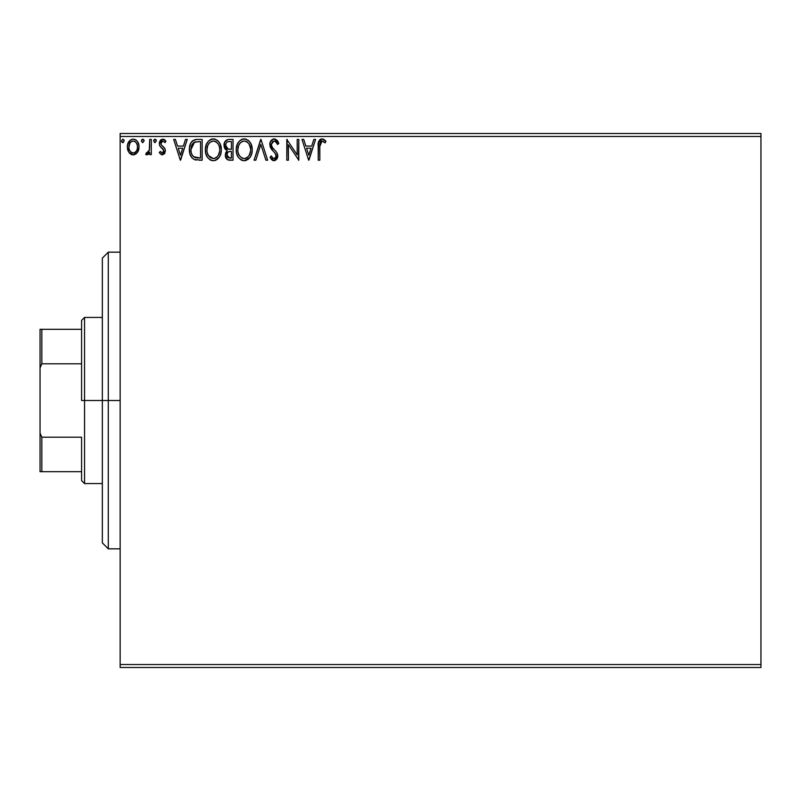<?xml version="1.0" encoding="UTF-8"?>
<svg xmlns="http://www.w3.org/2000/svg" width="801" height="801" viewBox="0 0 801 801"><rect width="100%" height="100%" fill="white"/><g stroke="black" fill="none" stroke-linecap="round" stroke-linejoin="round"><path stroke-width="1.2" d="M120.15 667.503L760.95 667.503L120.15 667.503L120.15 136.47L760.95 136.47L760.95 664.53L120.15 664.53L120.15 667.503M137.502 152.36L138.693 149.797L138.974 145.632L137.622 141.827L135.769 139.885L133.196 139.164L130.623 139.895L127.669 144.3L127.359 147.694L128.19 151.139L129.712 153.381L131.905 154.703L134.478 154.703L136.681 153.371L139.054 146.984C139.094 142.668 137.141 140.065 133.196 139.164C129.251 140.075 127.299 142.678 127.339 146.984L128.891 152.37L133.196 154.873L137.502 152.36M149.707 139.434L151.299 139.434L149.707 139.434L149.336 150.258L148.145 152.59L146.473 152.741L145.712 154.353L147.875 154.633L149.707 152.37L149.707 154.613L151.299 154.613L151.299 139.434L151.299 154.613L151.299 139.434L149.707 139.434L149.457 149.737L145.712 154.353L146.923 154.873L149.707 152.37L149.707 154.613L151.299 154.613L149.707 154.613M162.373 154.873L164.686 153.552L165.376 150.288L164.515 147.955L161.261 144.921L161.001 142.618L162.833 141.026L165.026 142.628L165.947 141.226L164.565 139.754L162.653 139.164L160.52 140.125L159.329 142.788L159.81 145.902L163.784 150.608L162.623 152.961L160.22 151.419L159.289 152.721L161.422 154.673L162.373 154.873L165.406 150.898L164.896 148.555L161.261 144.921L160.881 143.469L162.833 141.026L165.026 142.628L165.947 141.226L162.653 139.164L159.289 143.549L159.81 145.902L163.434 149.597L163.815 150.968L162.273 153.011L160.22 151.419L159.289 152.721L162.373 154.873M196.866 139.444L192.961 140.535L190.678 143.349L189.467 147.724L189.827 153.562L191.819 157.677L194.062 159.449L202.152 160.2L202.152 139.434L197.326 139.434C191.789 140.185 189.136 143.559 189.376 149.557C189.126 153.812 190.698 157.116 194.062 159.449L202.152 160.2L202.152 139.434L202.152 160.2L199.008 160.2M228.886 139.434L233.031 139.434L227.814 139.544L224.65 142.208L224.17 146.973L225.251 149.206L227.264 150.638L225.762 152.611L225.401 156.195L227.644 159.759L233.031 160.2L233.031 139.434L233.031 160.2L233.031 139.434L228.886 139.434C225.642 139.935 224 141.897 223.98 145.331L227.264 150.638L225.311 155.054C225.341 158.328 226.933 160.04 230.097 160.2L233.031 160.2L230.097 160.2M255.809 160.2L254.067 160.2L260.725 139.434L254.067 160.2L255.809 160.2L260.856 144.45L265.912 160.2L267.644 160.2L260.986 139.434L267.644 160.2L260.986 139.434L254.067 160.2L255.809 160.2L260.856 144.45L265.912 160.2L267.644 160.2L265.912 160.2M297.201 139.434L297.201 154.883L286.818 139.434L286.818 160.2L288.41 160.2L288.41 144.711L298.793 160.2L298.793 139.434L297.201 139.434L298.793 139.434L297.201 139.434L297.201 154.883L286.818 139.434L286.818 160.2L288.41 160.2L288.41 144.711L298.793 160.2L298.793 139.434L298.463 160.2M319.829 146.383L320.01 143.179L321.271 141.226L322.843 141.206L325.146 142.898L325.957 141.296L324.245 139.644L322.032 138.903L319.889 139.644L318.648 141.577L318.227 160.2L319.829 160.2L319.829 146.383L322.042 141.026L325.146 142.898L325.957 141.296L322.032 138.903C318.858 139.985 317.596 142.408 318.227 146.172L318.227 160.2L319.829 160.2L319.829 146.383M313.832 139.434L315.574 139.434L308.916 160.2L315.574 139.434L313.832 139.434L311.699 146.092L305.862 146.092L303.729 139.434L301.987 139.434L308.645 160.2L315.574 139.434L313.832 139.434L311.699 146.092L305.862 146.092L303.729 139.434L301.987 139.434L308.645 160.2L301.987 139.434L303.729 139.434M278.828 143.439L277.526 144.49L278.828 143.439L274.162 138.903L272.29 139.424L270.398 141.647L270.047 146.433L271.339 149.026L275.414 153.592L276.145 155.614L275.654 157.747L274.312 158.588L273.111 158.338L271.289 155.945L270.047 157.216L271.589 159.559L273.351 160.651L275.664 160.28L277.717 156.736L276.946 152.721L272.46 147.494L271.409 145.081L272.11 142.167L273.742 141.086L275.454 141.417L277.526 144.49L278.828 143.439L277.156 140.415L275.023 139.004M252.205 149.727L251.154 144.27L249.131 141.156L246.037 139.164L242.343 139.164L239.259 141.206L237.266 144.35L236.255 148.886L236.665 153.562L238.157 157.006L240.741 159.699L243.374 160.671L246.157 160.44L250.343 156.876L251.764 153.432L252.205 149.727C252.275 143.81 249.612 140.205 244.195 138.903C238.778 140.255 236.125 143.89 236.235 149.827C236.125 155.815 238.818 159.449 244.315 160.731C249.692 159.319 252.325 155.644 252.205 149.727M221.316 149.727L220.265 144.27L218.252 141.156L215.149 139.164L211.464 139.164L208.38 141.206L206.378 144.35L205.376 148.886L205.787 153.562L207.269 157.006L209.862 159.699L212.495 160.671L215.279 160.44L219.464 156.876L220.876 153.432L221.316 149.727C221.396 143.81 218.723 140.205 213.306 138.903C207.9 140.255 205.246 143.89 205.346 149.827C205.246 155.815 207.94 159.449 213.436 160.731C218.813 159.319 221.436 155.644 221.316 149.727L221.296 150.658M185.502 139.434L187.244 139.434L180.585 160.2L187.244 139.434L185.502 139.434L183.369 146.092L177.542 146.092L175.399 139.434L173.667 139.434L180.315 160.2L187.244 139.434L185.502 139.434L183.369 146.092L177.542 146.092L175.399 139.434L173.667 139.434L180.315 160.2L173.667 139.434L175.399 139.434M156.355 140.896L155.024 139.164L153.692 140.896L155.024 142.628L156.355 140.896L155.024 139.164L153.692 140.896L155.024 142.628L156.355 140.896M144.11 140.896L142.778 139.164L141.447 140.896L142.778 142.628L144.11 140.896L142.778 139.164L141.447 140.896L142.778 142.628L144.11 140.896M124.145 140.896L122.813 139.164L121.482 140.896L122.813 142.628L124.145 140.896L122.813 139.164L121.482 140.896L122.813 142.628L124.145 140.896M760.95 133.497L120.15 133.497L120.15 664.53L760.95 664.53L760.95 667.503L760.95 136.47L120.15 136.47L120.15 133.497L760.95 133.497L760.95 136.47L760.95 133.497M319.829 160.2L318.227 160.2M318.237 145.191L318.277 144.2M318.287 144.08L318.648 141.577M318.448 142.428L322.032 138.903M322.633 138.953L324.245 139.644M325.156 140.425L325.957 141.296L325.146 142.898L324.655 142.468M323.964 141.917L321.652 141.076M323.644 141.677L322.042 141.026M320.49 141.957L321.061 141.366M320.24 142.408L320.01 143.179M320.891 139.074L319.889 139.644M308.785 155.194L306.543 148.215L311.018 148.215L308.785 155.194L306.543 148.215L311.018 148.215L308.785 155.194M288.41 160.2L286.818 160.2L287.179 139.434M277.516 140.886L278.107 141.857M278.127 141.907L278.488 142.648M274.903 141.136L277.006 143.359M271.389 144.23L274.012 141.046M271.629 145.972L271.379 144.55M271.379 144.56L271.409 145.091M270.047 157.216L271.289 155.945L270.047 157.216L274.052 160.731L277.767 155.885L276.946 152.721L274.543 149.897M275.103 150.468L275.644 151.049M277.557 154.233L277.717 155.064M277.747 155.474L277.747 156.315M277.717 156.726L277.557 157.547M277.546 157.577L276.876 159.099M273.341 160.651L272.42 160.26M271.409 159.369L270.738 158.438M273.572 158.538L271.779 156.816M271.289 155.945L273.121 158.338M276.055 156.876L276.165 155.975L274.543 158.548M274.973 158.378L275.654 157.747M274.162 138.903C271.269 139.534 269.807 141.407 269.777 144.52L273.231 151.219L275.204 153.291L276.165 155.975L274.923 152.961M272.57 150.528L271.96 149.827M271.919 149.777L271.329 149.016M270.368 147.344L270.037 146.403M269.797 144.03L269.837 143.529M270.388 141.657L273.672 138.933M275.604 153.892L275.914 154.553M271.679 146.102L271.509 145.602M272.791 141.517L273.652 141.106M252.175 150.668L251.945 152.59M250.343 156.876L251.494 154.363M251.274 154.963L250.873 155.915M247.829 159.609L249.822 157.657L244.315 160.731M242.443 160.48L241.411 160.08M237.276 155.344L236.996 154.643M236.615 153.361L236.335 151.729M236.335 147.965L236.485 146.973M236.936 145.211L237.256 144.37M239.279 141.186L241.331 139.574M242.363 139.164L243.264 138.963M245.146 138.963L246.017 139.154M247.909 140.075L249.121 141.136M249.151 141.176L249.732 141.867M250.503 142.999L251.144 144.25M251.324 144.711L251.754 146.032M245.246 160.661L246.157 160.44M252.175 148.796L252.095 147.865M243.874 141.046L244.245 141.026C248.56 142.107 250.683 145.011 250.603 149.737L250.533 148.275M244.986 141.076L246.508 141.567L244.986 141.076M247.369 142.117L249.181 144.2M250.373 147.254L250.603 149.737C250.703 154.493 248.58 157.457 244.245 158.598C239.889 157.507 237.747 154.583 237.827 149.827L237.847 150.578L237.827 149.827C237.727 145.041 239.869 142.107 244.245 141.026M250.523 151.249L249.111 155.494L247.068 157.677M237.907 151.329L237.847 150.578M241.421 157.707L239.349 155.564L238.177 152.801M242.202 158.147L242.933 158.418M243.494 158.548L242.072 158.077M242.062 141.527L242.763 141.256M238.177 146.833L237.827 149.827L238.648 145.402L240.55 142.568L239.008 144.621M245.286 158.488L246.137 158.197M248.4 156.465L249.421 154.953M249.792 154.152L250.262 152.711M250.583 150.488L250.603 149.737L250.583 150.488M229.597 160.19L229.096 160.14L229.597 160.19M228.225 159.97L229.096 160.15M227.574 159.719L225.401 156.225M225.952 157.967L225.431 153.752M225.241 149.196L224.781 148.515M224 145.742L224 144.791M224.05 144.27L224.64 142.218M224.741 142.037L227.814 139.544M226.803 139.895L225.922 140.495M226.483 158.818L227.214 159.499M226.232 147.644L227.023 148.495L225.732 146.513L225.852 143.779L225.582 145.331C225.732 142.778 227.073 141.527 229.617 141.567L231.439 141.567L231.439 149.286L228.085 149.036L230.628 149.286L228.085 149.036L225.582 145.331L225.672 146.263M229.486 158.057L226.913 155.014L227.053 156.205L226.913 155.014C226.993 152.601 228.235 151.399 230.618 151.419L229.146 151.549L231.439 151.419L231.439 158.067L227.604 157.266L228.425 157.837M228.445 151.81L229.146 151.549M227.294 153.141L226.913 155.014L227.864 152.27M227.534 148.806L227.023 148.495M227.434 141.897L228.405 141.637M225.852 143.779L226.162 143.109M227.604 157.266L227.053 156.205M230.618 151.419L231.439 151.419L231.439 158.067L229.787 158.067M221.296 150.688L221.076 152.51M219.985 155.905L220.605 154.353M219.965 155.945L219.464 156.866M218.943 157.667L218.353 158.378M216.941 159.609L217.782 158.948L216.951 159.609M215.95 160.18L215.289 160.44M211.564 160.48L210.523 160.08M206.378 155.314L206.117 154.643M205.737 153.361L205.456 151.729M205.787 146.122L205.597 146.973M206.057 145.211L206.368 144.37M208.38 141.196L210.453 139.574M211.474 139.164L212.375 138.963M214.257 138.963L215.139 139.154M217.041 140.085L218.242 141.146M218.273 141.186L218.853 141.867M219.614 142.999L220.265 144.26M220.445 144.711L220.876 146.042M207.299 146.833L206.948 149.827C206.838 145.041 208.981 142.107 213.366 141.026L212.605 141.086L213.366 141.026C217.682 142.107 219.794 145.011 219.724 149.737C219.824 154.493 217.702 157.457 213.366 158.598L210.543 157.707L208.47 155.564L213.366 158.598C209.011 157.507 206.868 154.583 206.948 149.827L207.769 145.402L209.672 142.568L208.13 144.621M213.737 141.046L214.838 141.246M206.948 149.827L206.968 150.578L206.948 149.827M207.028 151.329L206.968 150.578M211.174 141.527L211.875 141.256M219.484 147.254L219.644 148.275M216.48 142.117L218.303 144.2M213.366 158.598L214.117 158.538L213.366 158.598M214.408 158.488L215.259 158.197M215.539 158.067L214.117 158.538M219.644 151.239L218.232 155.494L216.18 157.677M218.242 155.484L218.533 154.953M218.913 154.152L219.374 152.711M196.485 160.07L195.754 159.96M195.264 159.86L194.663 159.689M190.348 155.174L190.127 154.573M189.817 153.512L189.597 152.47M189.487 151.619L189.426 151.019M189.396 148.626L189.457 147.744M190.678 143.349L191.119 142.558M191.149 142.518L191.639 141.797M192.27 141.106L192.931 140.555M194.623 139.764L195.194 139.624M195.494 139.574L196.415 139.464M194.383 157.236L194.913 157.487C192.08 155.694 190.758 153.051 190.968 149.557L194.563 142.087L200.55 141.567L200.55 158.067L193.672 156.756M191.93 144.791L191.319 146.463L193.421 142.808M193.752 142.558L198.838 141.567L193.762 142.548M194.913 157.487L195.454 157.677L194.913 157.487M196.025 157.807L195.464 157.677M198.348 158.047L197.176 157.967M190.968 149.557L191.189 147.074L190.968 149.557M191.149 151.89L191.018 150.728M191.769 154.082L191.409 153.041M192.33 155.184L191.789 154.142M192.45 143.91L191.499 145.862M180.455 155.194L178.222 148.215L182.688 148.215L180.455 155.194L178.222 148.215L182.688 148.215L180.455 155.194M159.289 152.721L160.22 151.419L160.621 151.96L160.22 151.419M162.102 153.001L163.424 152.3M162.273 153.011L163.815 150.968L163.434 149.597L163.794 151.319M163.424 149.587L162.933 148.956M162.703 148.736L161.832 148.025M161.251 147.574L160.49 146.853M159.81 145.902L159.289 143.549M160.02 140.786L161.171 139.584M163.464 139.264L164.545 139.744M164.575 139.764L165.336 140.405M165.947 141.226L165.026 142.628L164.606 142.047M161.992 141.266L160.911 143.85M161.091 144.581L160.881 143.469L161.261 144.921L163.524 146.933M165.376 150.288L165.406 150.898M161.001 142.618L161.391 141.847M159.479 142.027L159.329 142.788M155.174 139.184L153.692 140.896L154.523 142.508M155.965 139.664L156.275 140.295M154.032 139.754L153.772 140.305M146.593 154.833L145.712 154.353L146.473 152.741L147.454 152.981M146.923 154.873L145.712 154.353M146.473 152.741L147.184 153.011L146.473 152.741M149.196 150.768L149.547 149.096M149.637 147.795L149.707 144.53M141.467 140.596L142.278 142.508M141.467 141.196L142.628 139.184M143.719 139.664L144.03 140.285M141.787 139.754L141.527 140.305M133.847 154.833L133.186 154.873M131.985 154.723L130.843 154.263M128.18 151.119L127.739 149.927M127.709 149.817L127.419 148.395M127.669 144.31L128.23 142.788M128.25 142.748L127.669 144.3M129.562 140.776L130.253 140.145M131.855 139.344L132.505 139.214M133.897 139.214L135.479 139.714M136.19 140.185L136.961 140.926M137.622 141.827L138.273 143.029M138.503 143.629L139.034 146.303M138.974 148.385L138.693 149.797M132.866 154.863L133.517 154.863M138.203 151.129L138.473 150.468M136.981 140.956L135.769 139.885M131.554 141.457L132.185 141.186M137.452 146.963L137.221 144.961L137.452 146.963C137.522 150.188 136.11 152.21 133.196 153.011C130.293 152.2 128.871 150.188 128.931 146.963L128.991 148.005L128.931 146.963C128.861 143.759 130.283 141.777 133.196 141.026C136.11 141.777 137.532 143.749 137.452 146.963L137.442 147.474M132.195 152.851L133.196 153.011L131.304 152.39L129.882 150.758M129.171 148.986L128.991 147.985M130.543 142.268L132.195 141.176M129.171 144.961L128.931 146.963L129.942 143.079M134.188 141.176L136.02 142.458M135.099 141.617L134.598 141.336M133.196 153.011L133.717 152.971L133.196 153.011M134.458 152.751L133.707 152.971M135.739 151.81L135.099 152.38M123.394 142.468L122.813 142.628M122.243 142.468L121.562 141.527M123.754 139.664L124.065 140.295M246.508 141.567L247.058 141.887M249.081 144.05L250.523 148.245M246.418 158.067L244.996 158.538M229.987 149.276L229.346 149.246M229.036 149.216L228.395 149.126M226.663 142.438L227.294 141.967M229.617 141.567L231.439 141.567L231.439 149.286L230.628 149.286M208.45 144.06L208.941 143.359M215.619 141.567L216.17 141.887M218.903 145.371L219.374 146.783M208.47 155.564L207.299 152.801M198.838 141.567L200.55 141.567L200.55 158.067L199.509 158.067M193.892 156.916L192.651 155.674M194.813 141.997L195.604 141.797M136.46 143.099L137.221 144.961M137.221 148.986L136.981 149.767M108.285 400.5L102.348 400.5L102.348 542.898L102.348 258.102L102.348 400.5L108.285 400.5L108.285 548.835L108.285 400.5L120.15 400.5L108.285 400.5L108.285 252.165L108.285 400.5M81.582 329.301L81.582 400.5L84.546 400.5L84.546 317.436L84.546 400.5L102.348 400.5L84.546 400.5L84.546 483.564L84.546 400.5L81.582 400.5L81.582 320.4L81.582 329.301L40.05 329.301L40.05 367.869L41.832 363.804L81.582 363.804L41.832 363.804L41.832 329.301L41.832 363.804L40.05 367.869L40.05 329.301L81.582 329.301M81.582 437.196L81.582 480.6L81.582 437.196L41.832 437.196L40.05 433.131L40.05 367.869L40.05 471.699L81.582 471.699L41.832 471.699L41.832 437.196L41.832 471.699L40.05 471.699L40.05 433.131L41.832 437.196L81.582 437.196M120.15 548.835L108.285 548.835L102.348 542.898M120.15 252.165L108.285 252.165L102.348 258.102M81.582 320.4L84.546 317.436L102.348 317.436M102.348 483.564L84.546 483.564L81.582 480.6"/></g></svg>
